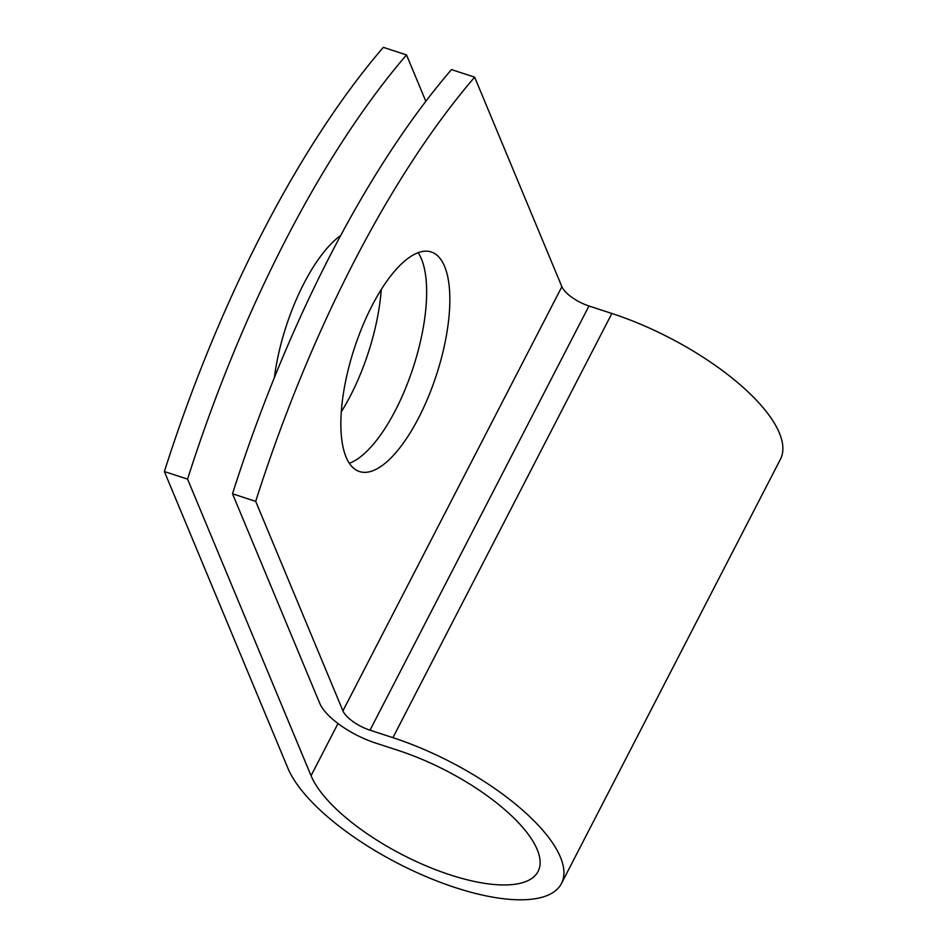 <?xml version="1.0" encoding="UTF-8"?>
<svg xmlns="http://www.w3.org/2000/svg" width="947" height="947" viewBox="0 0 947 947"><rect width="100%" height="100%" fill="white"/><g stroke="black" fill="none" stroke-linecap="round" stroke-linejoin="round"><path stroke-width="1.42" d="M381.239 289.533A115.487 43.136 -71.9 0 1 350.544 395.538A115.487 43.136 -71.9 0 1 341.334 411.744M274.393 377.533A115.487 43.136 -71.9 0 1 303.892 283.484A115.487 43.136 -71.9 0 1 340.636 235.554M372.029 305.739A115.487 43.136 108.1 0 0 359.505 471.547A115.487 43.136 108.1 0 0 418.681 417.781A115.487 43.136 108.1 0 0 431.205 251.973A115.487 43.136 108.1 0 0 372.029 305.739M349.372 463.272A115.487 43.136 108.1 0 0 395.491 410.217A115.487 43.136 108.1 0 0 418.148 252.671M425.83 101.305L406.512 54.926A616.497 230.263 108.1 0 0 187.565 479.123L311.054 775.711A128.236 47.397 27.3 0 0 426.257 865.925A128.236 47.397 27.3 0 0 538.074 871.441A128.236 47.397 27.3 0 0 398.225 750.426L375.332 742.945A51.292 18.964 -152.7 0 1 319.731 703.301L232.512 493.789A616.497 230.263 -71.9 0 1 451.459 69.593L474.648 77.169A616.497 230.263 108.1 0 0 255.702 501.365L342.932 710.866A24.989 9.233 -152.7 0 0 370.017 730.184L392.922 737.666A154.539 57.116 27.3 0 1 561.453 883.515A154.539 57.116 27.3 0 1 426.695 876.863A154.539 57.116 27.3 0 1 287.864 768.135L164.376 471.547L187.565 479.123M474.648 77.169L561.879 286.681A24.989 9.233 -152.7 0 0 588.963 305.988L611.857 313.469A154.539 57.116 27.3 0 1 780.399 459.319L561.453 883.515M406.512 54.926L383.322 47.35A616.497 230.263 108.1 0 0 164.376 471.547M232.512 493.789L255.702 501.365M337.996 723.52L311.054 775.711M561.879 286.681L342.932 710.866M588.963 305.988L370.017 730.184M611.857 313.469L392.922 737.666"/></g></svg>

